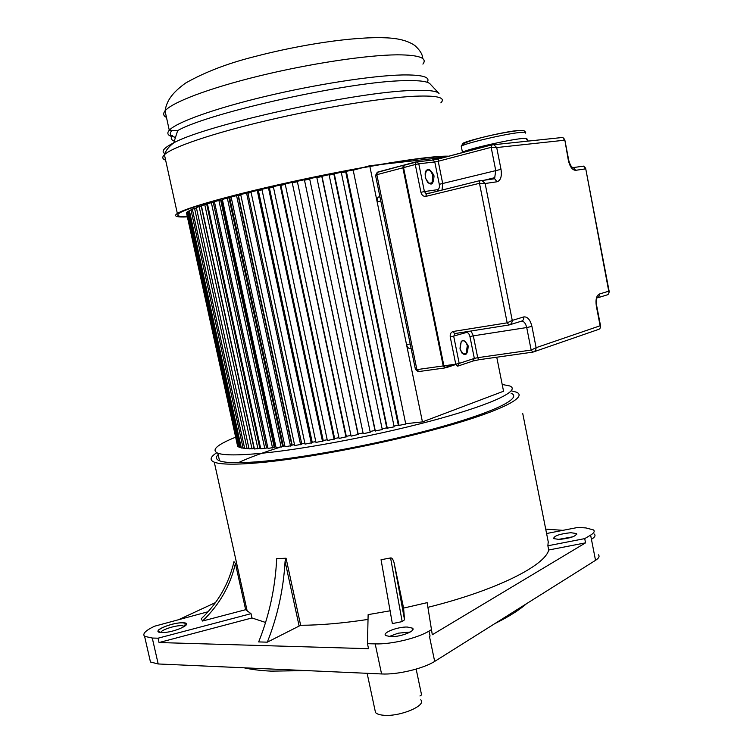 <?xml version="1.0" encoding="UTF-8"?>
<svg xmlns="http://www.w3.org/2000/svg" width="753" height="753" viewBox="0 0 753 753"><rect width="100%" height="100%" fill="white"/><g stroke="black" fill="none" stroke-linecap="round" stroke-linejoin="round"><path stroke-width="1.13" d="M202.491 621.037C219.358 604.913 230.333 585.73 235.416 563.489L233.976 561.625C228.931 583.688 218.041 602.711 201.315 618.693L202.491 621.037L245.638 609.695L251.013 613.676L158.055 638.196L152.275 638.045L144.595 636.341C142.223 633.866 145.545 630.496 154.563 626.214L208.11 611.737M245.638 609.695L235.416 563.489M158.055 638.196L159.043 642.544L251.954 617.959L251.013 613.676M251.954 617.959L265.602 622.467M267.315 642.158C277.518 616.462 283.448 589.552 285.076 561.418L286.065 558.227L276.69 558.613C275.297 587.651 269.282 615.417 258.665 641.923L267.315 642.158L300.645 625.282C320.27 625.197 342.728 623.249 368.019 619.418M511.315 390.835L516.379 392.162C528.032 396.812 502.053 410.601 444.675 426.772C387.503 442.915 307.751 458.342 260.001 462.671C235.953 464.808 220.714 464.648 214.285 462.182C209.353 460.121 210.172 456.977 216.751 452.751M218.163 454.624C215.48 457.297 215.942 459.358 219.528 460.798C225.768 463.189 240.584 463.34 263.964 461.241C310.123 457.024 386.863 442.152 441.907 426.612C497.168 411.044 522.337 397.725 511.08 393.226M159.043 642.544L368.537 648.691L367.473 643.693L368.132 614.627L390.28 610.777M390.581 557.945L381.056 559.724L392.351 623.597L402.177 621.611L390.581 557.945C391.871 557.644 393.028 559.206 394.045 562.623L403.589 608.085L427.158 602.645L432.297 634.741L585.552 542.857L584.714 538.621L590.625 535.11C594.004 533.049 594.974 531.326 593.552 529.943L585.862 527.928L578.031 527.401L546.593 533.519M432.297 634.741L427.158 602.645M428.128 607.276C495.813 590.493 545.059 565.672 548.711 550.001L585.552 542.857M584.714 538.621L547.873 545.774L548.711 550.001M547.873 545.774L548.222 541.718M545.718 529.124L562.915 530.338M570.849 532.71C559.752 533.877 554.01 535.844 553.606 538.602L559.187 539.44C570.369 538.273 576.158 536.315 576.553 533.548L570.849 532.71M149.809 659.139L150.468 662.009L158.196 663.967L381.573 673.954C397.283 674.848 422.932 668.777 434.679 661.416L595.529 560.336C598.889 558.161 599.849 556.316 598.4 554.801M431.262 629.753L429.012 631.089C417.426 638.224 391.136 644.502 375.192 643.89L367.473 643.693M429.012 631.089L430.067 636.078L429.474 636.436L434.679 661.416M403.589 608.085L404.53 619.794L402.177 621.611M407.373 627.042C397.631 626.675 381.818 632.831 385.724 635.551L390.666 636.671C400.483 637.104 416.447 630.826 412.475 628.171L407.373 627.042M215.509 602.569L179.769 619.154M244.057 667.807C251.549 669.521 260.585 670.631 271.184 671.139L306.763 670.612M494.853 623.597C508.699 616.754 519.259 610.118 526.526 603.699M374.928 709.825L375.502 712.526C376.848 714.023 379.634 714.945 383.842 715.265C400.191 716.847 426.96 705.448 420.739 699.782M416.155 669.097L421.576 694.915L419.939 695.979M502.195 384.463L509.621 385.931C520.822 390.11 495.568 403.062 440.241 418.452C385.122 433.813 308.344 448.741 262.223 453.212C238.852 455.443 224.065 455.443 217.862 453.221C210.944 450.125 216.817 444.797 235.491 437.248M238.24 462.719C248.716 457.815 262.599 452.675 279.9 447.301M282.657 446.454L284.615 445.861M405.688 423.713L422.442 421.896L503.55 391.24L496.754 357.214M186.537 213.071L237.515 445.682M187.469 212.092L186.462 212.751L237.628 446.209L238.87 446.68M189.436 210.906L187.403 211.772L238.983 447.216L241.224 447.461M192.42 209.522L189.361 210.576L241.336 448.007L244.574 448.007M196.439 207.941L192.344 209.174L244.697 448.581L248.932 448.308M249.064 448.901L254.034 448.421L201.22 206.228L199.15 206.576L196.364 207.583L249.064 448.901M254.42 448.986L259.86 448.355L206.755 204.364L204.76 204.684L201.399 205.795L254.42 448.986M259.794 448.054L260.519 447.837M260.736 448.807L266.609 448.035L213.259 202.341L211.358 202.632L207.433 203.837L260.736 448.807M266.534 447.706L267.748 447.338M267.974 448.383L274.243 447.461L220.676 200.176L218.897 200.42L214.426 201.71L267.974 448.383M274.158 447.103L275.88 446.698M276.087 447.687L282.695 446.633L228.959 197.87L227.321 198.077L222.351 199.441L276.087 447.687M282.61 446.237L284.832 445.832M285.029 446.745L291.91 445.56L238.052 195.451L236.574 195.611L231.133 197.051L285.029 446.745M291.816 445.108L294.527 444.694M294.705 445.55L301.812 444.232L247.878 192.937L246.57 193.06L240.706 194.547L294.705 445.55M301.708 443.743L304.88 443.291M305.059 444.101L312.307 442.679L258.345 190.358L257.225 190.434L250.994 191.959L305.059 444.101M312.213 442.209L315.808 441.653M315.978 442.425L323.31 440.91L269.367 187.742L268.454 187.761L261.903 189.304L315.978 442.425M323.216 440.449L327.197 439.78M327.357 440.533L334.709 438.924L280.831 185.097L280.125 185.069L273.33 186.622L327.357 440.533M334.614 438.481L338.954 437.7M339.104 438.434L346.389 436.759L292.155 182.386L285.171 183.93L339.104 438.434M346.305 436.326L350.945 435.422M351.105 436.147L358.249 434.425L304.4 179.741L297.303 181.266L351.105 436.147M358.155 433.992L363.068 432.984M363.219 433.709L370.231 432.231L316.749 177.153L309.615 178.64L363.219 433.709M370.081 431.507L374.966 430.452M375.06 430.885L382.298 429.587L329.07 174.658L321.776 176.306L375.06 430.885M382.148 428.862L386.75 427.808M386.844 428.25L394.177 426.838L341.25 172.268L333.824 173.896L386.844 428.25M394.026 426.104L398.299 425.078M398.393 425.53L405.754 424.033L353.157 170.018L346.324 171.298L345.683 171.609L398.393 425.53M422.442 421.896L369.714 165.735L363.887 167.317M361.722 167.91L353.204 170.216M444.872 157.283L382.016 164.352M378.411 164.756L369.714 165.735M345.74 171.882L341.344 172.719L345.74 171.882M333.88 174.169L329.165 175.101L333.88 174.169M321.832 176.569L316.844 177.595L321.832 176.569M309.699 179.073L304.711 180.136L309.699 179.073M297.397 181.708L292.691 182.734L297.397 181.708M285.265 184.381L280.888 185.37L285.265 184.381M273.433 187.083L269.423 188.015L273.433 187.083M262.006 189.784L258.411 190.65L262.006 189.784M251.097 192.448L247.944 193.239L251.097 192.448M292.136 444.995L238.447 195.686L240.819 195.065L238.108 195.724M283.297 445.992L229.75 198.011L231.256 197.606L229.006 198.105M275.212 446.755L221.834 200.232L222.483 200.044L220.723 200.392M214.567 202.35L213.297 202.548M207.555 204.43L206.802 204.552M238.287 446.811L186.885 212.205M240.226 447.706L188.41 211.104M243.163 448.364L190.961 209.795M247.097 448.797L194.538 208.28M252.039 448.976L199.15 206.576M257.95 448.92L204.76 204.684M264.802 448.59L211.358 202.632M272.558 448.016L218.897 200.42M281.161 447.178L227.321 198.077M290.536 446.087L236.574 195.611M300.607 444.741L246.57 193.06M311.3 443.159L257.225 190.434M322.5 441.352L268.454 187.761M334.106 439.338L280.125 185.069M346.013 437.135L292.155 182.386M358.089 434.754L304.4 179.741M375.342 431.13L321.964 176.089M387.343 428.438L334.238 173.632M399.109 425.661L346.324 171.298M187.196 216.883C176.466 217.41 173.181 216.262 177.341 213.457C185.417 208.233 226.211 196.458 281.038 184.146C335.791 171.835 396.2 160.954 427.506 157.528C437.437 156.436 444.581 156.003 448.939 156.21M446.99 156.728C442.708 156.502 435.592 156.935 425.633 158.026C394.76 161.415 335.339 172.126 281.5 184.231C227.594 196.335 187.45 207.922 179.506 213.071C175.656 215.64 178.197 216.789 187.121 216.525M172.653 135.324C170.319 137.884 170.865 139.794 174.301 141.075M175.487 137.394C170.225 136.114 168.954 133.921 171.665 130.834M508.849 325.004L455.254 333.504L453.946 332.892L453.353 331.442L507.183 322.839L509.066 324.976C511.052 324.402 512.125 322.877 512.256 320.411L507.183 322.839L479.482 183.308L485.13 183.506L482.033 180.551L480.395 180.494L426.349 193.963L425.991 196.345L426.142 193.813L426.847 193.625M600.094 328.214L600.621 326.256L600.122 325.776C600.659 327.828 600.028 329.08 598.24 329.522L533.99 351.755M532.955 352.112C534.931 351.585 535.985 350.107 536.117 347.679L531.157 350.07L526.714 327.546L473.326 335.838L477.713 357.675L531.157 350.07L532.955 352.112M582.766 166.234L583.613 166.121L585.382 168.898L575.65 170.319C572.355 170.14 569.927 166.837 568.355 160.417L564.75 139.521L562.783 137.451L564.477 140.218L496.716 147.55L493.77 144.67L492.048 144.614L491.163 147.334L496.716 147.55L501.009 169.35C502.016 176.381 500.707 180.513 497.074 181.765L485.13 183.506L512.256 320.411L523.74 316.928C524.003 319.263 523.166 320.693 521.245 321.239L509.837 324.741M561.823 137.545L491.464 144.971L438.547 158.958L438.218 161.255L442.717 183.619L442.049 190.114M491.822 144.68L438.547 158.958L432.269 159.984M609.224 291.722L608.744 291.204C609.262 293.246 608.64 294.508 606.871 294.978L597.647 297.802M521.584 321.164C523.966 321.211 525.679 323.329 526.714 327.546L531.929 326.416L536.117 347.679L600.122 325.776L596.329 306.038C595.425 299.59 596.442 295.59 599.369 294.037L608.744 291.204L585.627 168.183L583.613 166.121L573.353 167.571L575.65 170.319M403.599 165.18L377.827 172.032L375.653 175.91M415.336 368.923L416.889 369.619L443.206 365.93L402.864 167.797L403.194 165.5L404.032 165.123L377.178 172.418L375.549 175.43L415.43 369.412L418.066 371.54M379.87 196.439L377.893 197.324L377.149 201.86L406.535 344.582C407.288 347.387 408.55 348.677 410.31 348.451L411.1 348.328M425.718 196.401C423.308 196.514 421.708 195.14 420.918 192.288L415.279 164.512L403.561 167.618L443.903 365.826L455.753 364.17L450.256 337.043C449.889 334.003 450.925 332.139 453.353 331.442M161.829 632.539C173.981 633.019 195.761 622.693 182.64 622.797C170.856 622.345 149.009 632.435 161.829 632.539M160.671 632.464L158.365 631.409C155.494 629.254 173.943 622.345 182.602 622.816L185.483 623.333L184.523 626.28L181.539 625.649C174.978 625.376 161.076 629.932 160.775 632.482M300.645 625.282L286.065 558.227M522.761 413.623L548.372 542.499M595.529 560.336L590.616 535.119M591.425 539.327C594.804 537.247 595.783 535.505 594.352 534.093M381.573 673.954L375.192 643.89M404.53 619.794L394.045 562.623M152.275 638.045L158.196 663.967M299.054 625.668L285.076 561.418M410.206 632.04L398.215 633.179L389.019 636.577M572.835 536.814L558.124 539.459M422.913 64.109C427.61 58.056 419.252 54.96 397.838 54.828L397.255 54.828C366.843 55.025 310.18 63.516 259.597 75.855C208.948 88.186 171.797 102.417 165.048 110.907C162.827 113.684 163.307 115.868 166.479 117.449M171.712 136.538C167.58 135.182 166.771 133.074 169.284 130.241C176.193 122.428 213.664 108.79 264.501 96.61C315.281 84.44 371.888 75.667 401.914 74.961L402.3 74.952C422.574 74.669 430.848 77.107 427.111 82.256M438.858 93.297L430.17 84.007C427.939 81.399 419.525 80.289 404.916 80.656L404.521 80.665C350.691 81.192 209.023 112.555 177.68 130.589L173.727 142.863C206.256 124.782 355.623 91.781 412.107 90.501L412.503 90.482C427.996 89.908 436.844 90.906 439.037 93.485M164.794 153.631C160.897 151.428 163.872 147.842 173.727 142.863C168.766 146.656 165.669 150.6 164.427 154.713C161.914 157.179 162.319 159.005 165.632 160.182M440.853 102.879C446.115 97.589 437.54 95.367 415.129 96.215L414.734 96.233C382.731 97.739 321.889 107.585 267.164 120.48C212.374 133.375 172.023 147.221 164.427 154.713L177.341 213.457M497.074 181.765L494.627 178.753L479.812 180.861L479.482 183.308L425.991 196.345M429.163 193.276L480.245 180.532M426.951 193.606L426.424 193.643M420.918 192.288L424.41 191.582L426.029 193.577L430.829 192.872M418.781 163.806L415.279 164.512L415.609 162.196L416.249 161.81L417.218 161.839L418.781 163.806L424.41 191.582L437.437 189.69C439.103 189.144 439.724 187.346 439.281 184.316L434.782 161.951L418.781 163.806M434.029 176.08L433.841 175.28C428.815 166.658 425.934 167.307 425.191 177.237L425.379 178.047C430.452 186.64 433.333 185.991 434.029 176.08M493.328 178.649L494.749 177.661L495.719 170.423L491.163 147.334L438.218 161.255L434.782 161.951L433.229 160.013L417.218 161.839L403.89 165.312L403.42 167.655L443.762 365.845L445.814 367.812L443.828 365.836M455.829 364.461L445.729 367.803L443.762 365.845L403.42 167.655L404.54 164.926L416.014 161.876M403.533 166.159L403.476 167.637M457.655 366.165L455.753 364.17L459.198 363.417L457.655 366.165M455.104 333.532L453.711 336.299L459.198 363.417L474.334 358.409L469.938 336.572C469.185 333.673 467.942 332.327 466.22 332.534L450.256 337.043M460.017 348.743L460.196 349.505C464.912 357.082 467.566 355.971 468.168 346.173L467.99 345.42C463.321 337.805 460.657 338.916 460.017 348.743M532.672 352.15L479.548 359.642L478.635 359.416L477.713 357.675L474.334 358.409L472.799 361.111L458.238 365.967M473.317 360.951L479.266 359.68M445.814 367.812L455.838 364.49M531.929 326.416C530.234 319.686 527.505 316.524 523.74 316.928M568.355 160.417L568.769 160.436C570.219 165.331 571.753 167.712 573.353 167.571L572.346 167.458M438.924 158.657L432.711 159.937M439.281 184.316L501.009 169.35M484.254 180.231L494.749 177.661L494.627 178.753L490.335 179.365M438.133 191.074L437.437 189.69M455.254 364.236L445.437 367.483M596.235 298.903L596.329 306.038M599.369 294.037L598.936 296.644L596.941 298.019M465.448 354.108L463.547 354.164M518.309 130.476C502.693 131.681 456.111 143.268 463.067 144.134M525.274 133.159C526.573 132.264 525.105 132.001 520.869 132.377L520.605 132.406C506.355 133.61 464.516 143.381 461.241 146.233L461.42 147.127M525.453 132.359C525.01 130.693 522.987 130.081 519.382 130.514C504.726 131.822 461.457 140.736 461.241 146.233L462.455 152.294C465.749 149.583 507.578 139.87 521.81 138.561L522.074 138.533C526.3 138.128 527.759 138.354 526.451 139.211C528.983 140.51 528.277 141.225 524.342 141.348L521.509 141.771M461.787 352.922L463.999 354.315L466.107 353.59L467.321 345.618C465.759 341.194 463.735 339.81 461.25 341.467L460.092 348.695M432.824 175.571C430.923 170.423 428.626 168.879 425.944 170.931C425.2 171.138 424.993 173.237 425.323 177.228C427.365 183.064 429.605 184.89 432.053 182.715L432.824 175.571M427.676 182.574L430.019 183.713L432.053 182.715L429.163 183.44M471.049 331L473.326 335.838L469.938 336.572M466.22 332.534L466.173 331.772M443.988 366.146L445.409 367.36L454.577 364.33M403.937 165.105L405.246 164.954M403.42 167.674L376.839 174.687L416.889 369.619L418.809 371.558L444.797 367.953M445.287 367.822L443.206 365.93L443.752 365.817M380.802 200.957L377.149 201.86M406.535 344.582L410.216 344.008M214.285 462.182L247.229 611.229M150.468 662.009L144.595 636.341M412.475 628.171L412.804 629.743M576.553 533.548L576.732 534.432M375.502 712.526L367.135 673.314M217.862 453.221L219.528 460.798M192.862 207.489L193.163 208.845M177.68 130.589L169.284 130.241L165.048 110.907C166.658 101.26 171.42 93.353 185.511 83.122C204.562 72.26 227.293 63.497 253.714 56.833C300.814 44.436 353.788 36.539 385.009 37.791C398.102 38.158 408.079 40.766 414.941 45.604C420.089 50.31 422.687 54.63 422.725 58.574M568.76 160.38L564.806 139.813M600.574 325.993L596.715 305.897M609.233 291.712L608.659 293.726M609.177 291.43L585.683 168.493M463.217 354.004L466.107 353.59C463.716 355.341 461.711 353.712 460.102 348.714M404.352 165.086L405.067 165.001M377.893 197.324L379.945 196.815"/></g></svg>
